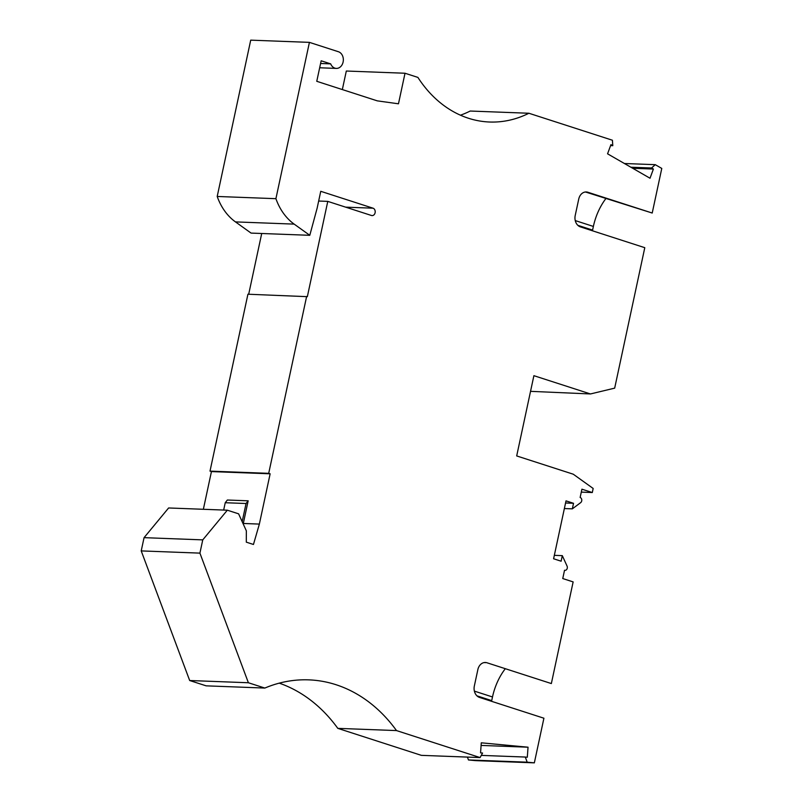 <?xml version="1.0" encoding="UTF-8"?>
<svg xmlns="http://www.w3.org/2000/svg" width="803" height="803" viewBox="0 0 803 803"><rect width="100%" height="100%" fill="white"/><g stroke="black" fill="none" stroke-linecap="round" stroke-linejoin="round"><path stroke-width="1.2" d="M203.36 509.283L211.44 471.582L210.005 471.12L247.926 294.219L307.348 296.668L327.775 201.382L371.458 215.485A3.764 2.971 -87.8 0 0 372.1 215.595A3.764 2.971 -87.8 0 0 375.172 212.363A3.764 2.971 -87.8 0 0 373.024 208.188L345.671 207.154M306.636 296.437L268.704 473.338L270.139 473.8L259.359 524.088L253.457 544.474L246.3 542.155L246.34 530.823L238.601 513.83L227.329 510.196L202.757 539.877L199.917 553.126L248.388 682.751L264.839 688.061A159.968 126.131 92.2 0 1 308.764 679.86A159.968 126.131 92.2 0 1 396.501 730.579L480.074 757.57L482.573 753.043L480.555 752.853L481.288 742.815L528.043 747.202L481.097 745.425M486.979 662.776L551.35 683.564L486.979 662.776A9.405 7.418 -87.8 0 0 485.383 662.495A9.405 7.418 -87.8 0 0 477.865 669.582L474.342 686.003A9.405 7.418 92.2 0 0 479.552 697.436L543.912 718.213L534.346 762.85L527.169 762.177L525.292 757.048L527.31 757.239L528.043 747.202M342.339 89.565L346.314 71.025L405.013 73.244L417.901 77.409A124.214 97.936 92.2 0 0 489.599 122.016A124.214 97.936 92.2 0 0 528.896 113.253L612.418 140.234L612.779 145.684L610.953 144.63L607.56 153.815L650.018 178.236L653.401 169.052L651.574 167.998L655.268 164.675L661.782 168.429L652.217 213.036L587.856 192.248A9.405 7.418 -87.8 0 0 586.25 191.967A9.405 7.418 -87.8 0 0 578.742 199.054L575.219 215.465A9.405 7.418 92.2 0 0 580.428 226.898L644.789 247.685L614.676 388.14L590.466 393.952L533.895 375.684L516.69 455.933L573.262 474.202L593.166 488.465L592.303 492.54L581.914 489.188L580.137 497.479A2.821 2.228 92.2 0 1 581.763 499.807A2.821 2.228 92.2 0 1 580.659 502.638L572.338 508.851L573.533 503.3L566.015 500.871L553.598 558.768L561.116 561.197L562.311 555.646L567.059 566.075A2.821 2.228 -87.8 0 1 567.018 568.946A2.821 2.228 -87.8 0 1 565.011 570.341A2.821 2.228 -87.8 0 1 564.539 570.25L562.752 578.551L573.141 581.904L551.35 683.564M405.013 73.244L398.469 103.798L377.3 100.857L316.763 81.304L321.17 60.787L330.685 63.869A8.472 6.675 92.2 0 0 336.337 68.406A8.472 6.675 92.2 0 0 343.262 61.118A8.472 6.675 92.2 0 0 338.414 51.733L309.416 42.368L275.911 198.682A56.461 44.516 92.2 0 0 294.169 224.117L309.787 235.309L317.135 208.178L320.748 191.305L373.024 208.188M261.718 233.492L248.689 294.249M309.416 42.368L250.717 40.15L217.201 196.464A56.461 44.516 92.2 0 0 235.47 221.899L251.078 233.091L309.787 235.309M460.46 115.19A124.214 97.936 92.2 0 0 470.197 111.035L528.896 113.253M590.466 393.952L530.532 391.342M467.426 757.099L468.47 759.959L475.647 760.632L534.346 762.85M279.243 683.152A159.968 126.131 92.2 0 1 337.802 728.361L421.374 755.352L480.074 757.57M227.329 510.196L168.62 507.968L144.058 537.659L141.218 550.908L189.679 680.522L206.14 685.842L264.839 688.061M217.201 196.464L275.911 198.682M210.005 471.12L268.704 473.338M318.661 201.031L327.775 201.382M320.588 63.477L330.685 63.869M653.401 169.052L632.694 168.269M630.867 167.215L651.574 167.998M624.423 163.511L655.268 164.675M573.533 503.3L565.553 502.989M564.368 508.55L572.338 508.851M554.331 555.345L562.311 555.646M484.48 662.535A9.405 7.418 -87.8 0 1 485.183 662.716M504.997 669.11A45.169 27.121 -72.1 0 0 492.5 696.964L491.717 700.617A45.169 27.121 -72.1 0 0 491.577 701.31M337.802 728.361L396.501 730.579M189.679 680.522L248.388 682.751M223.666 510.056L225.241 502.728L246.059 503.511L248.167 500.811L243.309 523.476L259.359 524.088M246.059 503.511L242.165 521.669M225.241 502.728L227.349 500.028L248.167 500.811M211.44 471.582L270.139 473.8M144.058 537.659L202.757 539.877M199.917 553.126L141.218 550.908M481.278 755.392L525.292 757.048M468.47 759.959L527.169 762.177M592.303 492.54L581.282 492.119M652.217 213.036L586.06 192.178A9.405 7.418 -87.8 0 0 585.357 191.997M592.443 230.782A45.169 27.121 107.9 0 1 592.594 230.09L593.377 226.436A45.169 27.121 107.9 0 1 605.874 198.582M610.591 145.604L612.779 145.684M235.47 221.899L294.169 224.117M491.717 700.617L476.962 695.85M492.5 696.964L474.382 691.122M587.856 192.248L586.06 192.178M592.594 230.09L577.829 225.322M593.377 226.436L575.259 220.584M319.664 67.773L336.337 68.406"/></g></svg>
